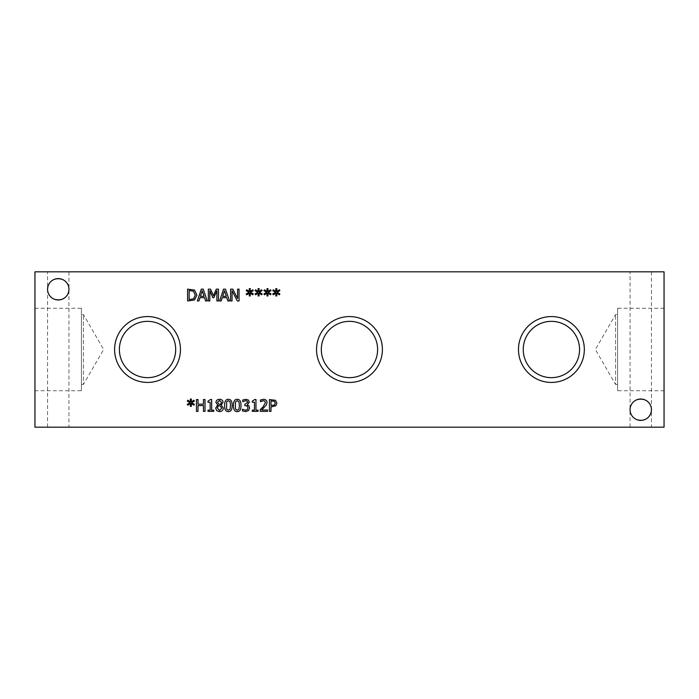 <?xml version="1.0" encoding="UTF-8"?>
<svg xmlns="http://www.w3.org/2000/svg" width="699" height="699" viewBox="0 0 699 699"><rect width="100%" height="100%" fill="white"/><g stroke="black" fill="none" stroke-linecap="round" stroke-linejoin="round"><path stroke-width="0.52" stroke-dasharray="3.5 2.62" d="M274.401 401.366L271.002 400.92L271.002 405.63L274.585 404.913L275.257 403.166L274.401 401.366M275.485 400.3L276.891 403.122L275.86 405.743L271.002 406.967L271.002 411.362L269.43 411.362L269.43 399.557L275.485 400.3M258.062 410.156L258.062 411.362L252.304 411.362L252.304 410.156L254.445 410.156L254.445 402.248L252.304 402.248L252.304 401.165L254.742 399.522L255.965 399.522L255.965 410.156L258.062 410.156M219.503 400.457L217.538 402.222L218.665 403.943L220.334 404.677L221.513 402.318L219.503 400.457M220.342 406.198L218.612 405.464L217.258 407.989L219.53 410.453L221.732 408.225L220.342 406.198M223.357 408.076C223.173 410.269 221.889 411.458 219.512 411.632L216.681 410.619L215.668 408.102L217.66 405.062L215.947 402.406C216.105 400.475 217.293 399.444 219.512 399.295C221.766 399.417 222.946 400.413 223.06 402.292L221.26 405.132L223.357 408.076M205.025 399.557L205.025 411.362L203.461 411.362L203.461 405.586L198.027 405.586L198.027 411.362L196.454 411.362L196.454 399.557L198.027 399.557L198.027 404.188L203.461 404.188L203.461 399.557L205.025 399.557M191.587 402.694L194.392 404.337L193.868 405.202L191.281 403.48L191.334 406.372L190.338 406.372L190.39 403.48L187.813 405.21L187.288 404.345L190.093 402.694L187.288 401.06L187.813 400.195L190.399 401.925L190.338 399.033L191.334 399.033L191.273 401.925L193.868 400.204L194.392 401.069L191.587 402.694M213.772 410.156L213.772 411.362L208.014 411.362L208.014 410.156L210.154 410.156L210.154 402.248L208.014 402.248L208.014 401.165L210.451 399.522L211.675 399.522L211.675 410.156L213.772 410.156M230.539 405.464L230.111 401.855L228.381 400.632L226.616 401.873L226.607 409.029L228.381 410.304L230.12 409.064L230.539 405.464M228.381 399.321C230.932 399.312 232.19 401.366 232.147 405.464C232.173 409.631 230.915 411.685 228.381 411.615C225.821 411.641 224.562 409.597 224.597 405.472C224.571 401.296 225.829 399.243 228.381 399.321M239.399 405.464L238.971 401.855L237.241 400.632L235.476 401.873L235.467 409.029L237.241 410.304L238.979 409.064L239.399 405.464M237.241 399.321C239.792 399.312 241.041 401.366 241.006 405.464C241.033 409.631 239.774 411.685 237.241 411.615C234.681 411.641 233.414 409.597 233.457 405.472C233.431 401.296 234.689 399.243 237.241 399.321M247.14 401.043L245.707 400.676L242.745 401.715L242.745 400.038L245.83 399.312L248.32 399.985L249.368 402.161L247.184 404.913L248.774 405.682L249.595 407.867L248.556 410.523L245.646 411.615L242.422 410.89L242.422 409.212L245.55 410.243L247.341 409.588L247.988 407.753L247.28 406.04L244.833 405.612L244.833 404.302L247.761 402.327L247.14 401.043M267.516 409.998L267.516 411.362L260.238 411.362L260.238 409.693L263.086 406.853L265.419 402.641L264.834 401.156L263.392 400.676L260.482 401.707L260.482 400.02L263.506 399.312C265.786 399.4 266.957 400.475 267.027 402.554L266.415 404.913L261.723 409.998L267.516 409.998M268.215 292.287L271.02 293.929L270.504 294.795L267.909 293.073L267.962 295.965L266.974 295.965L267.018 293.073L264.449 294.803L263.916 293.938L266.721 292.287L263.916 290.653L264.449 289.788L267.027 291.518L266.974 288.626L267.962 288.626L267.9 291.518L270.504 289.797L271.02 290.662L268.215 292.287M250.495 292.287L253.3 293.929L252.785 294.795L250.19 293.073L250.251 295.965L249.255 295.965L249.298 293.073L246.73 294.803L246.205 293.938L249.001 292.287L246.205 290.653L246.73 289.788L249.307 291.518L249.255 288.626L250.251 288.626L250.181 291.518L252.785 289.797L253.3 290.662L250.495 292.287M218.464 289.15L218.464 300.954L216.9 300.954L216.9 290.793L213.815 297.704L212.863 297.704L209.814 290.793L209.814 300.954L208.346 300.954L208.346 289.15L210.486 289.15L213.44 295.729L216.288 289.15L218.464 289.15M202.238 290.758L200.421 296.315L204.073 296.315L202.238 290.758M198.927 300.954L197.336 300.954L201.312 289.15L203.243 289.15L207.227 300.954L205.576 300.954L204.501 297.66L199.993 297.66L198.927 300.954M193.483 291.221L189.167 290.513L189.167 299.6L193.623 298.814L195.266 295.048L193.483 291.221M194.514 290.094L196.908 295.065L194.497 300.011L187.594 300.954L187.594 289.15L194.514 290.094M224.493 290.758L222.675 296.315L226.319 296.315L224.493 290.758M221.172 300.954L219.591 300.954L223.566 289.15L225.497 289.15L229.482 300.954L227.822 300.954L226.756 297.66L222.247 297.66L221.172 300.954M239.049 289.15L239.049 300.954L237.284 300.954L232.059 290.775L232.059 300.954L230.6 300.954L230.6 289.15L232.828 289.15L237.581 298.499L237.581 289.15L239.049 289.15M259.355 292.287L262.16 293.929L261.644 294.795L259.049 293.073L259.111 295.965L258.114 295.965L258.158 293.073L255.589 294.803L255.056 293.938L257.861 292.287L255.056 290.653L255.589 289.788L258.167 291.518L258.114 288.626L259.111 288.626L259.041 291.518L261.644 289.797L262.16 290.662L259.355 292.287M277.075 292.287L279.88 293.929L279.364 294.795L276.769 293.073L276.821 295.965L275.825 295.965L275.878 293.073L273.3 294.803L272.776 293.938L275.581 292.287L272.776 290.653L273.3 289.788L275.887 291.518L275.825 288.626L276.821 288.626L276.76 291.518L279.364 289.797L279.88 290.662L277.075 292.287M321.322 349.5A28.143 28.143 0 0 1 349.465 321.357A28.143 28.143 0 0 1 377.617 349.5A28.143 28.143 0 0 1 349.465 377.643A28.143 28.143 0 0 1 321.322 349.5A28.143 28.143 0 0 1 363.541 325.122A28.143 28.143 0 0 1 363.541 373.878A28.143 28.143 0 0 1 321.322 349.5A28.143 28.143 0 0 0 349.465 377.643A28.143 28.143 0 0 0 377.617 349.5A28.143 28.143 0 0 0 349.465 321.357A28.143 28.143 0 0 0 321.322 349.5M382.397 349.5A32.932 32.932 0 0 1 349.465 382.432A32.932 32.932 0 0 1 316.542 349.5A32.932 32.932 0 0 1 349.465 316.568A32.932 32.932 0 0 1 382.397 349.5A32.932 32.932 0 0 0 349.465 316.568A32.932 32.932 0 0 0 316.542 349.5A32.932 32.932 0 0 0 349.465 382.432A32.932 32.932 0 0 0 382.397 349.5A32.932 32.932 0 0 0 349.465 316.568A32.932 32.932 0 0 0 316.542 349.5A32.932 32.932 0 0 0 349.465 382.432A32.932 32.932 0 0 0 382.397 349.5M119.389 349.5A28.143 28.143 0 0 1 147.533 321.357A28.143 28.143 0 0 1 175.685 349.5A28.143 28.143 0 0 1 147.533 377.643A28.143 28.143 0 0 1 119.389 349.5A28.143 28.143 0 0 1 161.609 325.122A28.143 28.143 0 0 1 161.609 373.878A28.143 28.143 0 0 1 119.389 349.5A28.143 28.143 0 0 0 147.533 377.643A28.143 28.143 0 0 0 175.685 349.5A28.143 28.143 0 0 0 147.533 321.357A28.143 28.143 0 0 0 119.389 349.5M180.464 349.5A32.932 32.932 0 0 1 147.533 382.432A32.932 32.932 0 0 1 114.601 349.5A32.932 32.932 0 0 1 147.533 316.568A32.932 32.932 0 0 1 180.464 349.5A32.932 32.932 0 0 0 147.533 316.568A32.932 32.932 0 0 0 114.601 349.5A32.932 32.932 0 0 0 147.533 382.432A32.932 32.932 0 0 0 180.464 349.5A32.932 32.932 0 0 0 147.533 316.568A32.932 32.932 0 0 0 114.601 349.5A32.932 32.932 0 0 0 147.533 382.432A32.932 32.932 0 0 0 180.464 349.5M523.254 349.5A28.143 28.143 0 0 1 551.406 321.357A28.143 28.143 0 0 1 579.55 349.5A28.143 28.143 0 0 1 551.406 377.643A28.143 28.143 0 0 1 523.254 349.5A28.143 28.143 0 0 1 565.474 325.122A28.143 28.143 0 0 1 565.474 373.878A28.143 28.143 0 0 1 523.254 349.5A28.143 28.143 0 0 0 551.406 377.643A28.143 28.143 0 0 0 579.55 349.5A28.143 28.143 0 0 0 551.406 321.357A28.143 28.143 0 0 0 523.254 349.5M584.329 349.5A32.932 32.932 0 0 1 551.406 382.432A32.932 32.932 0 0 1 518.475 349.5A32.932 32.932 0 0 1 551.406 316.568A32.932 32.932 0 0 1 584.329 349.5A32.932 32.932 0 0 0 551.406 316.568A32.932 32.932 0 0 0 518.475 349.5A32.932 32.932 0 0 0 551.406 382.432A32.932 32.932 0 0 0 584.329 349.5A32.932 32.932 0 0 0 551.406 316.568A32.932 32.932 0 0 0 518.475 349.5A32.932 32.932 0 0 0 551.406 382.432A32.932 32.932 0 0 0 584.329 349.5M630.061 427.168L651.433 427.168L630.061 427.168L630.061 409.71C629.546 423.437 651.957 423.437 651.433 409.71C651.957 423.437 629.546 423.437 630.061 409.71L630.061 271.832L651.433 271.832L630.061 271.832M630.061 409.71C629.546 395.983 651.957 395.983 651.433 409.71C651.957 395.983 629.546 395.983 630.061 409.71A10.686 10.686 0 0 0 646.094 418.963A10.686 10.686 0 0 0 646.094 400.448A10.686 10.686 0 0 0 630.061 409.71M47.567 427.168L68.939 427.168L47.567 427.168L47.567 289.29C47.043 303.017 69.454 303.017 68.939 289.29C69.454 303.017 47.043 303.017 47.567 289.29L47.567 271.832L68.939 271.832L47.567 271.832M47.567 289.29C47.043 275.563 69.454 275.563 68.939 289.29C69.454 275.563 47.043 275.563 47.567 289.29A10.686 10.686 0 0 0 63.592 298.552A10.686 10.686 0 0 0 63.592 280.037A10.686 10.686 0 0 0 47.567 289.29M617.575 384.45L615.557 384.45L615.557 314.55L615.557 384.45L595.382 349.5L615.557 314.55L617.575 314.55L617.575 384.45L617.575 314.55M617.575 308.276L617.575 390.724L617.575 308.276L664.05 308.276L664.05 390.724L617.575 390.724M664.05 390.724L664.05 308.276M81.425 384.45L83.443 384.45L83.443 314.55L83.443 384.45L103.618 349.5L83.443 314.55L81.425 314.55L81.425 384.45L81.425 314.55M81.425 308.276L81.425 390.724L81.425 308.276L34.95 308.276L34.95 390.724L81.425 390.724M34.95 390.724L34.95 308.276M34.95 271.832L34.95 427.168L664.05 427.168L664.05 271.832L34.95 271.832M651.433 271.832L651.433 427.168M68.939 271.832L68.939 427.168"/><path stroke-width="1.05" d="M274.401 401.366L271.002 400.92L271.002 405.63L274.585 404.913L275.257 403.166L274.401 401.366M275.485 400.3L276.891 403.122L275.86 405.743L271.002 406.967L271.002 411.362L269.43 411.362L269.43 399.557L275.485 400.3M258.062 410.156L258.062 411.362L252.304 411.362L252.304 410.156L254.445 410.156L254.445 402.248L252.304 402.248L252.304 401.165L254.742 399.522L255.965 399.522L255.965 410.156L258.062 410.156M219.503 400.457L217.538 402.222L218.665 403.943L220.334 404.677L221.513 402.318L219.503 400.457M220.342 406.198L218.612 405.464L217.258 407.989L219.53 410.453L221.732 408.225L220.342 406.198M223.357 408.076C223.173 410.269 221.889 411.458 219.512 411.632L216.681 410.619L215.668 408.102L217.66 405.062L215.947 402.406C216.105 400.475 217.293 399.444 219.512 399.295C221.766 399.417 222.946 400.413 223.06 402.292L221.26 405.132L223.357 408.076M205.025 399.557L205.025 411.362L203.461 411.362L203.461 405.586L198.027 405.586L198.027 411.362L196.454 411.362L196.454 399.557L198.027 399.557L198.027 404.188L203.461 404.188L203.461 399.557L205.025 399.557M191.587 402.694L194.392 404.337L193.868 405.202L191.281 403.48L191.334 406.372L190.338 406.372L190.39 403.48L187.813 405.21L187.288 404.345L190.093 402.694L187.288 401.06L187.813 400.195L190.399 401.925L190.338 399.033L191.334 399.033L191.273 401.925L193.868 400.204L194.392 401.069L191.587 402.694M213.772 410.156L213.772 411.362L208.014 411.362L208.014 410.156L210.154 410.156L210.154 402.248L208.014 402.248L208.014 401.165L210.451 399.522L211.675 399.522L211.675 410.156L213.772 410.156M230.539 405.464L230.111 401.855L228.381 400.632L226.616 401.873L226.607 409.029L228.381 410.304L230.12 409.064L230.539 405.464M228.381 399.321C230.932 399.312 232.19 401.366 232.147 405.464C232.173 409.631 230.915 411.685 228.381 411.615C225.821 411.641 224.562 409.597 224.597 405.472C224.571 401.296 225.829 399.243 228.381 399.321M239.399 405.464L238.971 401.855L237.241 400.632L235.476 401.873L235.467 409.029L237.241 410.304L238.979 409.064L239.399 405.464M237.241 399.321C239.792 399.312 241.041 401.366 241.006 405.464C241.033 409.631 239.774 411.685 237.241 411.615C234.681 411.641 233.414 409.597 233.457 405.472C233.431 401.296 234.689 399.243 237.241 399.321M247.14 401.043L245.707 400.676L242.745 401.715L242.745 400.038L245.83 399.312L248.32 399.985L249.368 402.161L247.184 404.913L248.774 405.682L249.595 407.867L248.556 410.523L245.646 411.615L242.422 410.89L242.422 409.212L245.55 410.243L247.341 409.588L247.988 407.753L247.28 406.04L244.833 405.612L244.833 404.302L247.761 402.327L247.14 401.043M267.516 409.998L267.516 411.362L260.238 411.362L260.238 409.693L263.086 406.853L265.419 402.641L264.834 401.156L263.392 400.676L260.482 401.707L260.482 400.02L263.506 399.312C265.786 399.4 266.957 400.475 267.027 402.554L266.415 404.913L261.723 409.998L267.516 409.998M34.95 427.168L664.05 427.168L664.05 271.832L34.95 271.832L34.95 427.168M268.215 292.287L271.02 293.929L270.504 294.795L267.909 293.073L267.962 295.965L266.974 295.965L267.018 293.073L264.449 294.803L263.916 293.938L266.721 292.287L263.916 290.653L264.449 289.788L267.027 291.518L266.974 288.626L267.962 288.626L267.9 291.518L270.504 289.797L271.02 290.662L268.215 292.287M250.495 292.287L253.3 293.929L252.785 294.795L250.19 293.073L250.251 295.965L249.255 295.965L249.298 293.073L246.73 294.803L246.205 293.938L249.001 292.287L246.205 290.653L246.73 289.788L249.307 291.518L249.255 288.626L250.251 288.626L250.181 291.518L252.785 289.797L253.3 290.662L250.495 292.287M218.464 289.15L218.464 300.954L216.9 300.954L216.9 290.793L213.815 297.704L212.863 297.704L209.814 290.793L209.814 300.954L208.346 300.954L208.346 289.15L210.486 289.15L213.44 295.729L216.288 289.15L218.464 289.15M198.927 300.954L197.336 300.954L201.312 289.15L203.243 289.15L207.227 300.954L205.576 300.954L204.501 297.66L199.993 297.66L198.927 300.954M194.514 290.094L196.908 295.065L194.497 300.011L187.594 300.954L187.594 289.15L194.514 290.094M221.172 300.954L219.591 300.954L223.566 289.15L225.497 289.15L229.482 300.954L227.822 300.954L226.756 297.66L222.247 297.66L221.172 300.954M239.049 289.15L239.049 300.954L237.284 300.954L232.059 290.775L232.059 300.954L230.6 300.954L230.6 289.15L232.828 289.15L237.581 298.499L237.581 289.15L239.049 289.15M259.355 292.287L262.16 293.929L261.644 294.795L259.049 293.073L259.111 295.965L258.114 295.965L258.158 293.073L255.589 294.803L255.056 293.938L257.861 292.287L255.056 290.653L255.589 289.788L258.167 291.518L258.114 288.626L259.111 288.626L259.041 291.518L261.644 289.797L262.16 290.662L259.355 292.287M277.075 292.287L279.88 293.929L279.364 294.795L276.769 293.073L276.821 295.965L275.825 295.965L275.878 293.073L273.3 294.803L272.776 293.938L275.581 292.287L272.776 290.653L273.3 289.788L275.887 291.518L275.825 288.626L276.821 288.626L276.76 291.518L279.364 289.797L279.88 290.662L277.075 292.287M651.433 409.71A10.686 10.686 0 0 1 640.747 420.396A10.686 10.686 0 0 1 630.061 409.71A10.686 10.686 0 0 1 640.747 399.024A10.686 10.686 0 0 1 651.433 409.71M68.939 289.29A10.686 10.686 0 0 1 58.253 299.976A10.686 10.686 0 0 1 47.567 289.29A10.686 10.686 0 0 1 58.253 278.604A10.686 10.686 0 0 1 68.939 289.29M382.397 349.5A32.932 32.932 0 0 1 349.465 382.432A32.932 32.932 0 0 1 316.542 349.5A32.932 32.932 0 0 1 349.465 316.568A32.932 32.932 0 0 1 382.397 349.5M180.464 349.5A32.932 32.932 0 0 1 147.533 382.432A32.932 32.932 0 0 1 114.601 349.5A32.932 32.932 0 0 1 147.533 316.568A32.932 32.932 0 0 1 180.464 349.5M584.329 349.5A32.932 32.932 0 0 1 551.406 382.432A32.932 32.932 0 0 1 518.475 349.5A32.932 32.932 0 0 1 551.406 316.568A32.932 32.932 0 0 1 584.329 349.5M202.238 290.758L200.421 296.315L204.073 296.315L202.238 290.758M193.483 291.221L189.167 290.513L189.167 299.6L193.623 298.814L195.266 295.048L193.483 291.221M224.493 290.758L222.675 296.315L226.319 296.315L224.493 290.758M321.322 349.5A28.143 28.143 0 0 0 363.541 373.878A28.143 28.143 0 0 0 363.541 325.122A28.143 28.143 0 0 0 321.322 349.5M119.389 349.5A28.143 28.143 0 0 0 161.609 373.878A28.143 28.143 0 0 0 161.609 325.122A28.143 28.143 0 0 0 119.389 349.5M523.254 349.5A28.143 28.143 0 0 0 565.474 373.878A28.143 28.143 0 0 0 565.474 325.122A28.143 28.143 0 0 0 523.254 349.5"/></g></svg>
